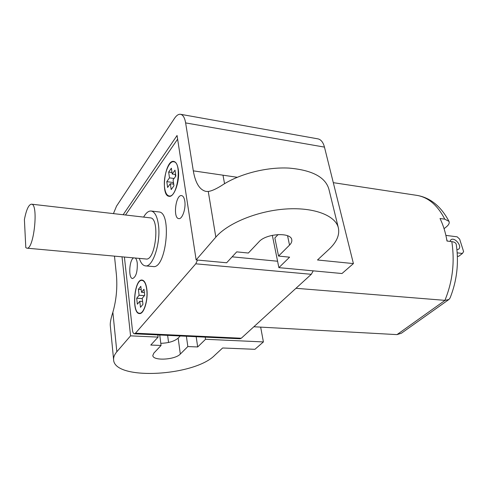 <?xml version="1.0" encoding="UTF-8"?>
<svg xmlns="http://www.w3.org/2000/svg" width="488" height="488" viewBox="0 0 488 488"><rect width="100%" height="100%" fill="white"/><g stroke="black" fill="none" stroke-linecap="round" stroke-linejoin="round"><path stroke-width="0.73" d="M444.916 300.352C452.608 281.552 454.901 261.977 451.809 241.627C454.499 241.999 455.981 242.926 456.243 244.409C458.995 262.91 456.933 280.777 450.07 297.991L448.96 299.461L445.044 300.364L295.972 288.292L253.864 326.753L396.988 334.615L445.056 300.364L295.972 288.292L311.283 274.305L195.767 263.813L197.512 260.061M124.403 257.036L132.407 329.894C132.712 332.316 133.364 333.621 134.346 333.804L135.463 333.212L195.767 263.813M135.463 333.212L241.292 338.233L253.864 326.753L396.976 334.615L401.398 333.231L448.96 299.461M159.753 335L161.064 345.467L150.78 345.046L158.094 337.11L157.825 334.914M161.064 345.467L153.86 353.099L152.817 355.465C152.744 361.114 175.137 359.894 180.322 354.056L187.837 346.559L197.677 346.962L205.546 339.282L263.404 341.929L254.925 349.31L222.619 347.987L214.726 355.307C194.364 376.327 113.991 380.75 113.6 359.662C113.429 357.125 114.509 354.489 116.839 351.75L130.571 335.848L158.094 337.11M177.626 139.141L125.514 215.007M241.292 338.233L239.968 338.776L134.346 333.804M313.241 270.846L311.283 274.305M451.809 241.627L446.996 241.035C445.587 232.648 443.263 225.133 440.017 218.496L444.788 219.155L449.003 221.387C449.674 222.998 448.826 224.791 446.465 226.749L444.068 228.695M446.673 239.199L447.252 241.066M278.886 267.644L289.597 257.176L278.544 256.066L289.536 245.104C291.318 243.305 292.062 241.548 291.775 239.84C291.232 231.965 266.094 233.386 258.969 241.798L248.355 253.034L236.71 251.869L226.645 262.776L196.139 259.933L215.83 237.137C227.725 223.138 257.64 210.859 285.938 208.998C314.272 207.077 335.86 215.647 338.434 228.158C339.733 235.167 336.567 242.237 328.942 249.362L317.499 259.982L353.41 263.587L341.996 273.524L278.886 267.644L272.334 235.308M449.96 241.395L450.851 239.852C454.432 236.515 462.618 246.306 458.629 249.173L456.951 249.746M457.396 256.194L458.641 256.334L462.441 253.455L457.219 252.851M462.441 253.455L463.6 251.57L459.641 239.114L457.171 236.826L445.886 235.393M175.259 174.454L175.552 176.455M173.417 182.17L173.399 184.11M139.086 295.277L136.683 298.235L137.366 304.207L139.781 301.273L140.483 307.306L142.941 304.366L142.228 298.302L144.704 295.301L143.984 289.262L141.52 292.288L140.819 286.31L138.397 289.323L139.086 295.277L144.417 295.649M142.264 298.613L136.683 298.235M142.6 301.456L139.781 301.273M144.369 292.489L141.52 292.288M141.197 289.53L138.397 289.323M173.081 179.883L175.857 176.034L174.985 170.153L172.221 174.021L171.373 168.208L168.659 172.057L169.495 177.852L166.798 181.634L167.622 187.453L170.336 183.689L171.184 189.576L173.948 185.788L173.081 179.883M175.631 174.509L172.221 174.021M172.008 172.532L168.659 172.057M174.082 178.492L169.495 177.852M173.167 182.512L166.798 181.634M173.704 184.153L170.336 183.689M25.803 247.629L26.803 248.154C33.806 250.35 38.796 203.966 31.531 204.173C28.725 204.484 26.346 209.62 24.4 219.569L25.803 247.629M146.717 289.378C145.936 283.833 144.399 280.838 142.099 280.393C134.322 278.898 131.522 313.211 139.44 313.229C143.795 314.12 148.187 299.919 146.717 289.378M164.669 188.081C165.395 192.815 166.865 195.438 169.074 195.944C177.4 198.219 182.353 162.309 173.765 161.778C168.549 160.387 162.864 177.12 164.669 188.081M26.803 248.154L145.93 258.994C155.599 261.312 160.247 218.044 150.347 217.868L31.531 204.173M139.33 258.39C140.788 262.983 142.789 265.478 145.339 265.868C152.878 267.76 161.138 242.231 158.393 224.48C157.148 216.257 154.763 211.774 151.237 211.029C148.602 210.767 146.064 212.786 143.631 217.093M145.339 265.868L153.018 266.533C166.091 269.675 172.27 212.17 158.887 211.938L151.237 211.029M146.839 289.225C146.046 283.571 144.478 280.515 142.13 280.063C134.194 278.538 131.339 313.546 139.422 313.564C143.862 314.473 148.34 299.98 146.839 289.225M133.7 257.877C129.228 259.457 128.173 278.569 132.577 278.532C135.969 277.068 137.537 271.956 137.274 263.191C136.933 260.519 136.262 258.799 135.249 258.018M184.775 201.032C184.22 197.756 183.177 195.95 181.634 195.615C175.753 194.212 172.758 218.264 178.761 218.606C182.262 219.508 186.081 208.474 184.775 201.032M178.224 169.177C177.449 164.517 175.979 161.931 173.813 161.43C165.176 159.247 160.21 195.682 169.037 196.292C174.234 197.78 180.206 180.462 178.224 169.177M122.012 256.816L130.571 335.848M196.139 259.933L177.065 135.493L123.147 214.732M168.561 342.485L167.634 335.372M278.544 256.066L274.848 237.937L278.136 234.533M160.796 343.32C168.604 343.064 174.393 341.325 178.157 338.111L180.231 335.964M116.839 351.75L112.862 312.277C111.093 317.773 110.215 321.97 110.233 324.868L110.288 325.496M338.434 228.158L328.881 189.124C325.362 177.059 312.003 170.044 288.804 168.079C266.68 166.939 240.12 173.685 222.986 184.671C216.696 188.752 211.786 191.015 208.26 191.461L215.83 237.137M113.429 213.61L116.522 206.156L174.454 118.431C176.522 115.351 178.584 113.978 180.633 114.308C183.067 114.912 184.732 117.785 185.629 122.909L193.309 170.849L222.998 175.192L224.553 183.695M197.677 346.962L196.176 336.714M186.386 336.256L187.837 346.559M112.862 312.277C116.345 300.083 117.523 287.499 116.388 274.518L114.479 256.133M193.309 170.849C195.401 183.049 199.635 189.899 206.009 191.406L208.26 191.461M205.222 337.141L205.546 339.282M180.633 114.308L318.005 138.879C321.031 139.58 323.184 142.325 324.465 147.114L353.41 263.587M260.665 327.125L263.404 341.929M232.136 256.828L277.587 261.239M444.788 219.155C437.608 205.314 428.397 197.402 417.161 195.413L416.404 195.304M289.536 245.104L287.554 235.741M180.322 354.056L178.157 338.111M222.998 175.192L237.253 177.278M324.465 147.114L185.629 122.909M449.003 221.381C441.03 206.387 430.41 197.731 417.161 195.413L333.298 182.664M143.283 280.49L142.099 280.393M140.745 313.308L139.44 313.229M175.058 161.973L173.765 161.778M170.489 196.127L169.074 195.944M110.251 325.118L113.6 359.662"/></g></svg>
